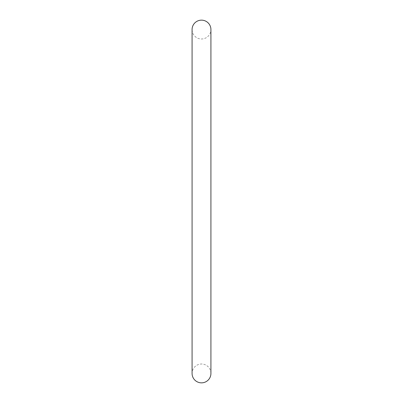 <?xml version="1.0" encoding="UTF-8"?>
<svg xmlns="http://www.w3.org/2000/svg" width="403" height="403" viewBox="0 0 403 403"><rect width="100%" height="100%" fill="white"/><g stroke="black" fill="none" stroke-linecap="round" stroke-linejoin="round"><path stroke-width="0.3" stroke-dasharray="2.02 1.51" d="M210.92 373.425A9.42 9.42 0 0 0 201.5 364.01A9.42 9.42 0 0 0 192.08 373.43L192.08 29.57A9.42 9.42 0 0 0 201.5 38.99A9.42 9.42 0 0 0 210.92 29.57"/><path stroke-width="0.6" d="M201.5 20.15A9.42 9.42 0 0 0 192.08 29.575L192.08 373.43A9.42 9.42 0 0 0 201.5 382.85A9.42 9.42 0 0 0 210.92 373.43A9.42 9.42 0 0 1 210.92 373.43L210.92 29.57A9.42 9.42 0 0 0 201.5 20.15M210.92 373.43L210.92 29.57"/></g></svg>
